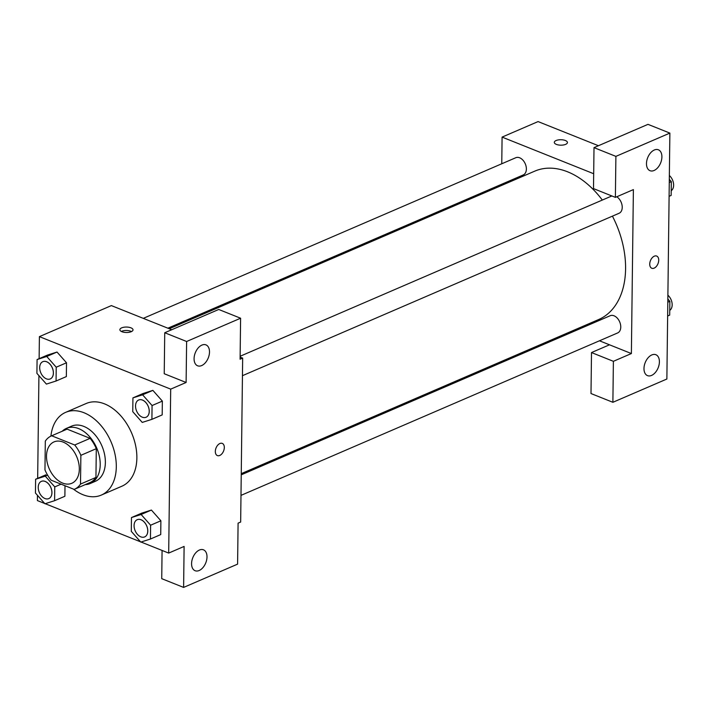 <?xml version="1.0" encoding="UTF-8"?>
<svg xmlns="http://www.w3.org/2000/svg" width="709" height="709" viewBox="0 0 709 709"><rect width="100%" height="100%" fill="white"/><g stroke="black" fill="none" stroke-linecap="round" stroke-linejoin="round"><path stroke-width="1.06" d="M63.163 442.097A22.52 15.004 66.7 0 1 78.69 462.915A22.52 15.004 66.7 0 1 71.831 483.272A22.52 15.004 66.7 0 1 49.134 468.534A22.52 15.004 66.7 0 1 53.999 441.911A22.52 15.004 66.7 0 1 63.163 442.097M45.314 441.104L44.959 469.863A29.069 19.365 66.7 0 0 51.128 480.188L74.161 489.396A29.069 19.365 66.7 0 0 74.427 489.281A29.069 19.365 66.7 0 0 80.516 484.079L80.87 455.32A29.069 19.365 66.7 0 0 74.702 444.995L51.677 435.787A29.069 19.365 66.7 0 0 51.402 435.902A29.069 19.365 66.7 0 0 45.314 441.104M80.516 484.079L95.945 477.432L96.291 448.673L80.87 455.32M74.702 444.995L90.123 438.348L67.098 429.131L51.677 435.787M90.123 438.348A29.069 19.365 66.7 0 1 96.291 448.673M95.945 477.432A29.069 19.365 66.7 0 1 89.848 482.634A29.069 19.365 66.7 0 1 89.582 482.749M66.566 429.362A29.069 19.365 66.7 0 1 66.832 429.246A29.069 19.365 66.7 0 1 67.098 429.131M85.24 484.619A30.026 20.012 -113.3 0 0 90.229 483.52A30.026 20.012 -113.3 0 0 100.217 464.687A30.026 20.012 -113.3 0 0 88.944 435.964A30.026 20.012 -113.3 0 0 66.451 428.369A30.026 20.012 -113.3 0 0 62.215 431.232M66.451 428.369L71.591 426.144A30.026 20.012 66.7 0 1 83.813 426.401A30.026 20.012 66.7 0 1 105.366 462.472A30.026 20.012 66.7 0 1 95.369 481.296L90.229 483.52M50.915 436.124A45.048 30.008 66.7 0 1 65.645 412.363A45.048 30.008 66.7 0 1 83.981 412.735A45.048 30.008 66.7 0 1 115.035 454.372A45.048 30.008 66.7 0 1 101.316 495.086A45.048 30.008 66.7 0 1 73.435 489.113M65.645 412.363L86.206 403.492A45.048 30.008 66.7 0 1 104.542 403.873A45.048 30.008 66.7 0 1 135.596 445.5A45.048 30.008 66.7 0 1 121.877 486.223L101.316 495.086M141.029 542.022L168.689 553.082L170.692 389.135L39.394 336.633L39.128 358.674M38.924 375.628L37.666 478.353M37.462 495.316L37.391 500.581L44.702 503.496M45.181 503.691L140.542 541.827M151.903 419.347L162.184 414.907L162.352 401.108L152.869 390.375L143.209 393.451L132.929 397.882L132.76 411.69L142.243 422.413L151.903 419.347L152.072 405.539L142.589 394.807L132.929 397.882M150.441 539.026L160.721 534.586L160.89 520.787L151.407 510.055L141.747 513.13L131.466 517.561L131.298 531.369L140.781 542.101L150.441 539.026L150.609 525.218L141.126 514.486L131.466 517.561M45.899 474.8L35.618 479.24L35.45 493.039L44.942 503.771L54.593 500.696L54.77 486.897L45.279 476.164L35.618 479.24M64.882 496.265L65.006 485.736L64.882 496.265L54.593 500.696M56.055 381.017L66.345 376.585L66.513 362.778L57.021 352.045L47.361 355.12L37.081 359.552L36.912 373.359L46.404 384.092L56.055 381.017L56.224 367.209L46.741 356.485L37.081 359.552M162.077 550.432L161.732 578.668L183.613 587.415L184.11 546.426L168.689 553.082M170.692 389.135L186.112 382.479L164.231 373.732L164.736 332.743L218.718 309.47L240.599 318.217L240.094 359.206L242.664 358.098L240.661 522.046L238.091 523.153L237.595 564.134L183.613 587.415M199.415 550.024A11.264 6.984 111.8 0 0 191.909 560.651A11.264 6.984 111.8 0 0 195.108 570.727A11.264 6.984 111.8 0 0 205.77 562.866A11.264 6.984 111.8 0 0 203.465 549.812A11.264 6.984 111.8 0 0 199.415 550.024M171.729 329.729L111.375 305.597L39.394 336.633M131.236 331.697A6.567 2.721 -179.3 0 1 124.013 332.291A6.567 2.721 -179.3 0 1 119.883 329.703A6.567 2.721 -179.3 0 1 126.486 327.053A6.567 2.721 -179.3 0 1 133.017 329.862A6.567 2.721 -179.3 0 1 131.236 331.697M242.664 358.098L240.121 357.079M131.519 331.564A6.567 2.721 0.7 0 0 121.336 331.44M201.914 345.088A11.264 6.984 111.8 0 0 194.408 355.723A11.264 6.984 111.8 0 0 197.607 365.791A11.264 6.984 111.8 0 0 208.269 357.93A11.264 6.984 111.8 0 0 205.973 344.884A11.264 6.984 111.8 0 0 201.914 345.088M164.736 332.743L186.618 341.499L240.599 318.217M186.112 382.479L186.618 341.499M217.379 455.586A6.567 4.068 111.8 0 0 221.935 453.769A6.567 4.068 111.8 0 0 224.31 447.547A6.567 4.068 -68.2 0 1 221.935 453.778A6.567 4.068 -68.2 0 1 217.379 455.586A6.567 4.068 -68.2 0 1 216.041 447.982A6.567 4.068 -68.2 0 1 222.254 443.391A6.567 4.068 -68.2 0 1 224.319 447.547A6.567 4.068 111.8 0 0 222.254 443.391M169.283 328.746L534.746 171.153A80.782 53.822 66.7 0 1 567.634 171.826A80.782 53.822 66.7 0 1 602.331 200.062M612.425 216.148A80.782 53.822 66.7 0 1 598.724 319.502L241.255 473.656M167.882 328.187L523.26 174.937A9.385 6.248 -113.3 0 0 525.28 163.85A9.385 6.248 -113.3 0 0 515.824 157.708L143.289 318.359M241.237 474.826L610.21 315.718A9.385 6.248 66.7 0 1 614.029 315.789A9.385 6.248 66.7 0 1 620.499 324.465A9.385 6.248 66.7 0 1 617.636 332.946L240.989 495.378M616.768 196.774A9.385 6.248 66.7 0 1 622.112 205.628A9.385 6.248 66.7 0 1 619.099 213.267L242.451 375.69M240.129 356.255L611.672 196.03A9.385 6.248 66.7 0 1 611.867 195.959M633.385 189.604L631.382 353.552L613.382 361.315L612.886 402.295L666.868 379.023L669.872 133.097L615.891 156.379L615.385 197.368L633.385 189.604M593.69 173.732L502.087 137.103L501.759 163.77M501.511 184.322L501.493 185.483M573.475 330.394L574.866 330.952M599.459 340.79L631.382 353.552M654.301 256.179A6.567 4.068 -68.2 0 1 656.667 256.055A6.567 4.068 -68.2 0 1 658.005 263.668A6.567 4.068 -68.2 0 1 651.793 268.259A6.567 4.068 -68.2 0 1 649.923 262.383A6.567 4.068 -68.2 0 1 654.301 256.179M651.819 354.934A11.264 6.984 -68.2 0 1 655.878 354.722A11.264 6.984 -68.2 0 1 658.174 367.767A11.264 6.984 -68.2 0 1 647.512 375.637A11.264 6.984 -68.2 0 1 644.313 365.56A11.264 6.984 -68.2 0 1 651.819 354.934M654.318 149.998A11.264 6.984 -68.2 0 1 658.377 149.785A11.264 6.984 -68.2 0 1 660.673 162.84A11.264 6.984 -68.2 0 1 650.011 170.701A11.264 6.984 -68.2 0 1 646.812 160.624A11.264 6.984 -68.2 0 1 654.318 149.998M651.784 268.259A6.567 4.068 111.8 0 0 658.005 263.668A6.567 4.068 111.8 0 0 656.667 256.055M615.385 197.368L593.504 188.612L594.009 147.632L647.991 124.35L669.872 133.097M594.009 147.632L615.891 156.379M609.501 344.804L591.501 352.559L591.005 393.548L612.886 402.295M591.501 352.559L613.382 361.315M598.431 145.717L538.078 121.585L502.087 137.103M565.649 144.361A6.567 2.721 -179.3 0 1 558.426 144.955A6.567 2.721 -179.3 0 1 554.296 142.367A6.567 2.721 -179.3 0 1 560.89 139.726A6.567 2.721 -179.3 0 1 567.43 142.527A6.567 2.721 -179.3 0 1 565.649 144.361M567.43 142.527A6.567 2.721 0.7 0 0 560.89 139.726A6.567 2.721 0.7 0 0 554.296 142.367M566.216 132.84L565.738 132.645M669.101 196.313L671.148 195.427L671.317 181.628L669.305 179.35M671.317 181.628L669.269 182.505M669.349 175.495A9.385 6.248 66.7 0 1 671.201 190.721M667.639 315.992L669.686 315.106L669.854 301.307L667.843 299.03M669.854 301.307L667.807 302.185M667.887 295.174A9.385 6.248 66.7 0 1 669.739 310.4M42.815 361.687L42.85 361.67A9.385 6.248 66.7 0 1 42.85 361.67A9.385 6.248 66.7 0 1 46.679 361.75A9.385 6.248 66.7 0 1 53.14 370.417A9.385 6.248 66.7 0 1 50.286 378.907A9.385 6.248 66.7 0 1 50.268 378.916A9.385 6.248 66.7 0 1 40.785 372.783A9.385 6.248 66.7 0 1 42.815 361.687A9.385 6.248 66.7 0 1 46.634 361.767A9.385 6.248 66.7 0 1 53.104 370.435A9.385 6.248 66.7 0 1 50.242 378.925L50.286 378.907M66.345 376.585L66.513 362.778L56.224 367.209M66.513 362.778L57.021 352.045L46.741 356.485M57.021 352.045L47.361 355.12M41.352 481.367L41.388 481.349A9.385 6.248 66.7 0 1 41.388 481.349A9.385 6.248 66.7 0 1 45.216 481.429A9.385 6.248 66.7 0 1 51.677 490.105A9.385 6.248 66.7 0 1 48.824 498.587A9.385 6.248 66.7 0 1 48.806 498.595A9.385 6.248 66.7 0 1 39.323 492.463A9.385 6.248 66.7 0 1 41.352 481.367A9.385 6.248 66.7 0 1 45.172 481.446A9.385 6.248 66.7 0 1 51.642 490.123A9.385 6.248 66.7 0 1 48.779 498.604L48.824 498.587M61.08 484.167L54.77 486.897M47.618 475.154L45.279 476.164M138.663 400.009L138.698 399.991A9.385 6.248 66.7 0 1 138.698 399.991A9.385 6.248 66.7 0 1 142.518 400.071A9.385 6.248 66.7 0 1 148.987 408.747A9.385 6.248 66.7 0 1 146.134 417.229A9.385 6.248 66.7 0 1 146.107 417.238A9.385 6.248 66.7 0 1 136.633 411.105A9.385 6.248 66.7 0 1 138.663 400.009A9.385 6.248 66.7 0 1 142.482 400.089A9.385 6.248 66.7 0 1 148.952 408.765A9.385 6.248 66.7 0 1 146.089 417.247L146.134 417.229M162.184 414.907L162.352 401.108L152.072 405.539M162.352 401.108L152.869 390.375L142.589 394.807M152.869 390.375L143.209 393.451M137.2 519.697L137.236 519.679A9.385 6.248 66.7 0 1 137.236 519.679A9.385 6.248 66.7 0 1 141.056 519.75A9.385 6.248 66.7 0 1 147.525 528.427A9.385 6.248 66.7 0 1 144.671 536.908A9.385 6.248 66.7 0 1 144.645 536.917A9.385 6.248 66.7 0 1 135.171 530.784A9.385 6.248 66.7 0 1 137.2 519.697A9.385 6.248 66.7 0 1 141.02 519.768A9.385 6.248 66.7 0 1 147.49 528.444A9.385 6.248 66.7 0 1 144.627 536.926L144.671 536.908M160.721 534.586L160.89 520.787L150.609 525.218M160.89 520.787L151.407 510.055L141.126 514.486M151.407 510.055L141.747 513.13M89.848 482.634L74.427 489.281M66.832 429.246L51.402 435.902"/></g></svg>
